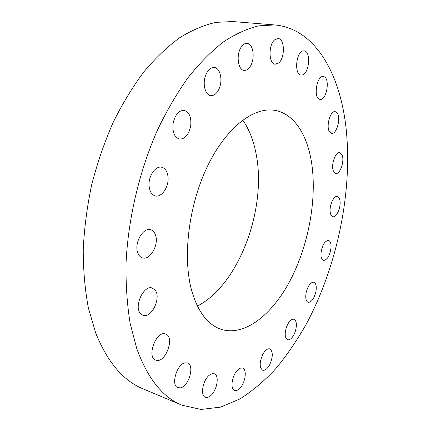 <?xml version="1.0" encoding="UTF-8"?>
<svg xmlns="http://www.w3.org/2000/svg" width="431" height="431" viewBox="0 0 431 431"><rect width="100%" height="100%" fill="white"/><g stroke="black" fill="none" stroke-linecap="round" stroke-linejoin="round"><path stroke-width="0.65" d="M278.647 62.985C285.209 58.045 284.869 38.607 278.097 38.526L274.908 39.663C268.201 44.463 268.578 64.192 275.258 64.219L278.647 62.985M136.832 348.808C147.785 378.639 162.826 397.43 181.952 405.183L200.991 409.45L220.537 407.123L239.905 398.966C252.544 390.971 264.586 380.783 276.034 368.403C287.035 355.025 297.148 340.204 306.376 323.94C337.425 265.69 352.838 191.316 346.055 128.045C340.113 74.11 315.503 28.581 274.709 24.944L258.455 25.887C247.071 28.694 235.38 34.044 223.387 41.936C211.357 51.321 199.575 63.222 188.04 77.628C176.834 93.392 166.517 111.133 157.105 130.862C139.256 171.608 128.142 218.948 126.051 262.958C125.733 284.573 127.113 304.749 130.178 323.492L136.832 348.808M274.709 24.944L232.772 21.55L215.893 22.364C204.122 25.009 192.097 30.1 179.824 37.632C167.546 46.602 155.586 57.98 143.943 71.772C132.662 86.852 122.345 103.844 112.992 122.733C104.367 142.494 97.261 163.193 91.674 184.84C87.067 206.691 84.26 228.295 83.237 249.646C83.258 270.512 84.993 290.047 88.441 308.251L95.682 332.921C107.416 362.115 123.244 380.772 143.162 388.886L181.952 405.183M197.403 306.042C239.038 284.837 267.155 208.243 256.073 153.711C253.563 140.484 249.123 129.268 242.772 120.066M191.752 290.86C197.996 311.925 207.715 324.726 220.914 329.257C244.549 336.913 272.23 314.754 290.289 280.285C308.354 245.6 316.92 200.28 311.807 164.184C307.675 135.226 294.12 113.24 274.326 110.282C253.239 106.856 225.628 128.082 207.047 167.163C188.46 206.163 182.437 257.673 191.752 290.86M250.088 66.649C255.373 59.219 253.471 43.483 247.098 43.31C245.018 43.165 243.089 44.366 241.322 46.914C235.902 54.371 237.907 70.215 244.135 70.377C246.306 70.555 248.288 69.316 250.088 66.649M219.427 87.983C222.875 79.568 220.063 67.872 214.309 67.473C210.813 67.311 207.963 69.833 205.754 75.037C202.241 83.555 205.156 95.176 210.732 95.607C214.326 95.817 217.224 93.274 219.427 87.983M190.615 126.461C191.639 117.566 189.505 112.2 184.226 110.363C178.876 110.314 175.191 114.538 173.17 123.029C172.201 131.891 174.291 137.236 179.431 139.057C184.872 139.165 188.6 134.968 190.615 126.461M168.106 178.051C167.745 172.028 165.628 168.424 161.754 167.244C155.731 165.542 148.442 175.746 149.034 185.319C149.455 191.208 151.523 194.742 155.241 195.916C161.388 197.727 168.607 187.555 168.106 178.051M155.65 235.493C154.697 232.384 153.032 230.472 150.656 229.745C143.302 227.035 134.122 242.761 137.618 252.388C138.583 255.314 140.177 257.14 142.402 257.857C149.88 260.642 158.931 245.142 155.65 235.493M155.058 290.058L152.348 288.086C143.927 284.438 133.556 306.349 140.447 313.526L142.876 315.266C151.394 318.935 161.636 297.482 155.058 290.058M165.714 334.084L165.639 334.052C156.545 329.893 146.12 357.094 155.747 360.074L155.974 360.154C165.305 363.796 175.223 337.037 165.714 334.084M185.104 362.816C176.85 363.888 170.557 385.529 177.895 387.711L180.594 387.835C188.934 386.268 194.823 365.073 187.517 362.961L185.104 362.816M209.849 374.808C203.087 379.156 199.817 395.658 205.382 397.269C206.778 397.797 208.345 397.42 210.08 396.143C216.804 391.526 219.88 375.379 214.315 373.785L212.203 373.677L209.849 374.808M236.646 371.145C231.592 377.028 230.305 389.231 234.566 390.443C236.457 391.041 238.505 389.996 240.708 387.302C245.692 381.333 246.92 369.34 242.626 368.133C240.81 367.562 238.812 368.57 236.646 371.145M262.818 354.314C259.381 362.239 259.317 367.535 262.624 370.207C264.979 370.746 267.339 368.904 269.704 364.674C273.103 356.782 273.135 351.518 269.801 348.878C267.511 348.356 265.184 350.166 262.818 354.314M286.421 327.253C284.482 333.933 284.875 338.125 287.596 339.822C290.429 340.156 292.956 337.468 295.181 331.757C297.115 325.098 296.706 320.923 293.958 319.226C291.173 318.892 288.662 321.564 286.421 327.253M306.107 292.848C305.277 298.123 305.962 301.291 308.17 302.341C311.538 302.314 314.113 298.769 315.912 291.701C316.758 286.416 316.063 283.242 313.816 282.176C310.492 282.203 307.917 285.758 306.107 292.848M320.939 253.73C320.869 257.593 321.715 259.845 323.471 260.475C327.447 259.904 329.979 255.502 331.067 247.27C331.159 243.353 330.308 241.074 328.508 240.428C324.548 241.015 322.027 245.449 320.939 253.73M330.227 212.332C330.615 214.875 331.487 216.335 332.84 216.701C336.412 217.849 341.045 207.591 340.005 200.943C339.633 198.314 338.75 196.816 337.349 196.439C333.809 195.291 329.117 205.689 330.227 212.332M333.405 171.042L335.711 173.451C339.967 174.706 344.698 161.216 342.144 155.182L339.757 152.639C335.512 151.367 330.739 165.132 333.405 171.042M329.984 132.403L331.579 133.335C336.773 134.698 341.304 117.227 336.934 112.69L335.216 111.651C330.006 110.282 325.497 128.158 329.984 132.403M319.64 99.281L320.066 99.372C326.553 100.816 330.388 78.507 323.94 76.67L323.347 76.524C316.79 75.123 313.111 97.918 319.64 99.281M302.336 74.956C309.447 73.539 311.16 50.998 304.092 50.836L303.058 50.912C295.865 52.006 294.077 74.967 301.107 75.064L302.336 74.956"/></g></svg>
